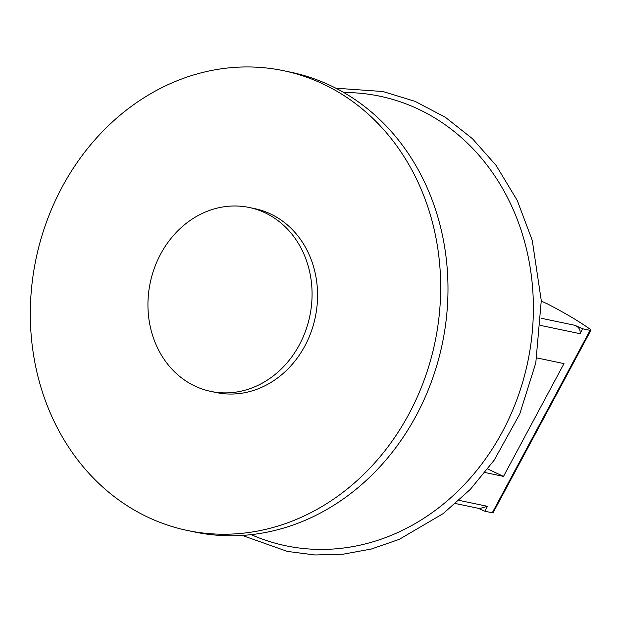 <?xml version="1.0" encoding="UTF-8"?>
<svg xmlns="http://www.w3.org/2000/svg" width="622" height="622" viewBox="0 0 622 622"><rect width="100%" height="100%" fill="white"/><g stroke="black" fill="none" stroke-linecap="round" stroke-linejoin="round"><path stroke-width="0.93" d="M210.749 391.393L216.231 392.544A93.945 81.521 -78.2 0 0 304.897 345.902A93.945 81.521 -78.2 0 0 254.756 208.642L249.267 207.499A93.945 81.521 -78.2 0 0 160.608 254.134A93.945 81.521 -78.2 0 0 210.749 391.393A93.945 81.521 -78.2 0 0 299.407 344.759A93.945 81.521 -78.2 0 0 249.267 207.499M61.99 187.315A234.859 203.806 -78.2 0 0 187.339 530.465A234.859 203.806 -78.2 0 0 408.996 413.871A234.859 203.806 -78.2 0 0 283.648 70.721A234.859 203.806 -78.2 0 0 61.99 187.315M187.339 530.465L194.647 531.997A234.859 203.806 -78.2 0 0 416.305 415.403A234.859 203.806 -78.2 0 0 290.956 72.253L283.648 70.721M492.274 512.777A5.637 0.902 28.2 0 0 493.083 512.722L590.9 330.29A5.637 0.902 -151.8 0 1 590.099 330.344L492.274 512.777L484.841 511.222L478.31 508.314M536.786 357.907L563.991 363.606L503.509 476.405L487.757 468.988M455.522 503.54L479.585 508.578L487.469 506.316L484.841 511.222M580.031 333.695C580.621 329.909 578.934 327.125 574.969 325.329L582.659 328.789L580.031 333.695L540.845 325.485M582.659 328.789L590.099 330.344M541.288 301.118L547.243 303.785C564.317 312.656 578.133 320.796 588.676 328.198A5.637 0.902 -151.8 0 1 590.9 330.29M485.004 472.526L503.509 476.405M251.171 534.64A229.65 199.281 -78.2 0 0 502.397 431.73A229.65 199.281 -78.2 0 0 439.871 121.158A229.65 199.281 -78.2 0 0 343.787 92.515M541.21 318.262L574.969 325.329M459.067 500.368L487.469 506.316M335.888 88.207L382.958 91.527L415.201 101.402L445.492 117.387L472.44 138.683L496.068 165.374L517.224 200.393L532.245 240.341L541.272 300.605L535.799 362.89L519.704 414.128L494.163 460.218L470.356 489.327L443.237 513.562L399.332 539.321L371.396 549.008L343.126 554.202L314.989 554.972L287.372 551.419L242.207 535.418"/></g></svg>
